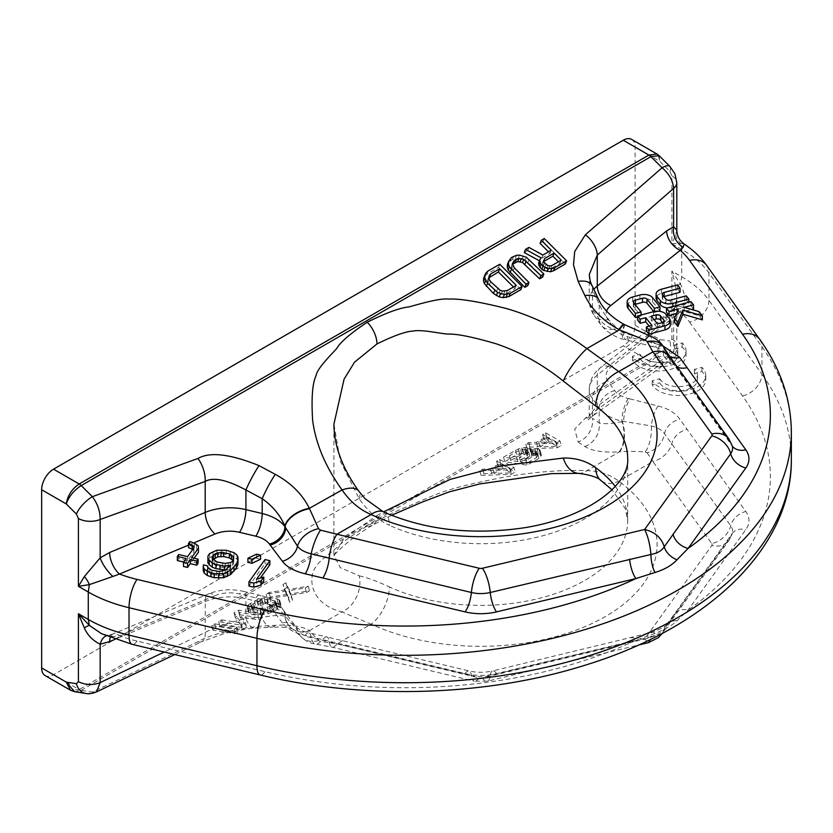 <?xml version="1.0" encoding="UTF-8"?>
<svg xmlns="http://www.w3.org/2000/svg" width="833" height="833" viewBox="0 0 833 833"><rect width="100%" height="100%" fill="white"/><g stroke="black" fill="none" stroke-linecap="round" stroke-linejoin="round"><path stroke-width="0.62" stroke-dasharray="4.17 3.12" d="M631.643 139.403A16.785 9.694 -60 0 1 635.121 147.087L635.121 325.266A16.785 9.694 -60 0 1 623.251 345.82L53.52 674.751A16.785 9.694 -60 0 1 45.128 675.584M53.52 674.751L79.177 689.568L70.503 690.234M662.547 322.517L663.839 324.12L663.839 321.746M654.009 319.57L651.281 320.299L657.497 328.004L662.308 326.703A3.28 1.895 0 0 0 664.203 324.985A3.28 1.895 0 0 0 663.839 324.12M233.125 560.442L233.563 563.941L230.71 566.596L222.536 567.44L214.799 565.034L212.123 562.16L213.133 559.443M662.683 345.716L658.091 344.331A16.785 5.56 -75.6 0 1 653.915 346.882A16.785 5.56 -75.6 0 1 651.385 341.811L621.907 332.075A41.962 24.23 180 0 1 599.198 318.956L592.461 309.574A41.962 24.23 180 0 1 589.275 300.296A41.962 24.23 180 0 1 593.825 289.322M680.04 292.248L677.448 289.041L661.454 293.341A9.392 5.425 0 0 0 656.092 298.245M667.535 307.908A9.33 5.383 0 0 0 672.856 307.46L688.849 303.16L686.257 299.942L670.336 304.232L670.336 300.119M663.88 296.61A3.342 1.926 0 0 0 662.245 298.266A3.342 1.926 0 0 0 662.589 299.12L665.921 303.254A3.405 1.968 0 0 0 670.336 304.232M676.469 313.52L678.374 313L674.543 322.298M702.344 319.872L699.002 315.717L684.257 311.417L691.588 309.449M693.514 308.928L690.921 305.721L666.473 312.302M653.749 311.625L654.394 312.427L658.809 311.24M659.955 310.938L652.499 301.702A9.33 5.383 0 0 0 639.911 299.141L632.747 301.077A9.33 5.383 0 0 0 627.166 306.003M637.578 316.957L641.056 316.019L633.632 306.825L633.632 302.712M634.985 304.378A3.28 1.895 0 0 0 633.33 306.023A3.28 1.895 0 0 0 633.632 306.825M670.315 324.974A9.455 5.456 0 0 0 669.43 322.673L666.025 318.445A9.455 5.456 0 0 0 653.572 315.78L637.578 320.08M649.219 326.12L651.947 329.493L646.387 330.993M269.85 564.805L264.998 563.639L248.942 586.026M263.759 581.205L256.522 583.381L260.281 578.133M260.594 559.245L256.554 558.277L247.942 562.358M225.41 569.991L230.616 569.366L229.929 570.324L225.243 574.218L219.496 575.634L211.884 574.374L208.063 571.782L207.469 569.97L203.429 569.001L203.21 570.626M238.04 561.661L236.978 559.172L233.969 556.777L226.232 554.372L221.849 553.883L216.788 554.341L209.677 557.662L207.969 560.047L207.875 562.816M192.725 549.478L193.954 550.561L193.735 552.185L187.592 560.755L178.699 558.631L177.335 560.536M183.697 562.056L186.217 562.66L183.489 566.471M198.087 563.264L191.621 561.723L194.141 558.214M198.462 552.196L198.212 549.905L194.391 547.312L189.882 545.677L188.518 547.583M662.589 299.12L662.589 295.007M686.257 299.942L686.257 295.83M688.849 303.16L688.849 302.171M677.448 289.041L677.448 284.928M690.921 305.721L690.921 301.608M684.257 311.417L684.257 307.304M699.002 315.717L699.002 311.604M678.374 313L678.374 308.897M654.394 312.427L654.394 311.48M641.056 316.019L641.056 315.03M632.747 301.077L632.747 296.964M639.911 299.141L639.911 295.038M653.572 315.78L653.572 311.667M651.947 329.493L651.947 325.38M651.281 320.299L651.281 316.186M657.497 328.004L657.497 323.891M264.998 563.639L264.998 559.537M256.522 583.381L256.522 579.268M256.554 558.277L256.554 554.164M207.969 560.047L207.969 555.934M209.677 557.662L209.677 553.549M212.998 555.673L212.998 551.561M216.788 554.341L216.788 550.238M221.849 553.883L221.849 549.77M226.232 554.372L226.232 550.259M230.272 555.34L230.272 551.227M233.969 556.777L233.969 552.664M236.978 559.172L236.978 555.059M203.429 569.001L203.429 564.899M207.469 569.97L207.469 565.857M208.063 571.782L208.063 567.679M209.801 573.323L209.801 569.21M211.884 574.374L211.884 570.261M216.726 575.53L216.726 571.417M219.496 575.634L219.496 571.521M222.598 575.259L222.598 571.157M225.243 574.218L225.243 570.105M227.076 572.989L227.076 568.877M229.929 570.324L229.929 566.211M230.616 569.366L230.616 565.253M212.123 562.16L212.123 558.048M212.342 560.536L212.342 558.36M213.061 563.493L213.061 559.38M214.799 565.034L214.799 560.921M216.882 566.086L216.882 561.973M222.536 567.44L222.536 563.327M225.306 567.544L225.306 563.431M228.409 567.169L228.409 563.056M230.71 566.596L230.71 562.494M232.542 565.368L232.542 561.255M233.563 563.941L233.563 559.828M233.781 562.317L233.781 558.204M189.882 545.677L189.882 541.565M194.391 547.312L194.391 543.199M196.473 548.374L196.473 544.261M198.212 549.905L198.212 545.792M191.621 561.723L191.621 557.61M186.217 562.66L186.217 558.547M178.699 558.631L178.699 554.518M187.592 560.755L187.592 556.642M193.735 552.185L193.735 548.072M193.954 550.561L193.954 546.448M669.94 356.753A20.981 15.827 -35.7 0 1 671.783 360.658L664.484 349.87C662.256 346.351 657.893 343.665 651.385 341.811A20.981 4.852 -70.2 0 0 650.125 336.043M684.185 244.027L680.488 243.351L681.748 249.39L681.748 276.806L680.488 284.074C685.111 293.726 686.007 301.494 683.175 307.387L680.269 311.979A16.785 11.089 -128.5 0 0 669.826 312.542L669.826 312.542A16.785 11.089 -128.5 0 0 666.692 319.987L597.282 375.142A41.962 24.23 0 0 0 589.275 389.386A41.962 24.23 0 0 0 592.461 398.653L599.198 408.045A41.962 24.23 0 0 0 621.907 421.154L651.385 425.955C657.289 427.329 661.652 429.911 664.484 433.701L730.708 525.779A24.657 14.234 180 0 1 732.259 533.526A24.657 14.234 180 0 1 730.708 536.671L664.255 629.092L662.308 633.34L728.854 540.575A20.981 15.827 -144.3 0 0 730.708 536.671A16.785 12.662 -144.3 0 1 732.186 533.547L674.47 614.004A16.785 12.662 -144.3 0 0 672.991 617.128M676.812 230.137L675.719 235.145L671.887 243.705L680.488 243.351A16.785 15.942 -125.9 0 1 675.719 235.145M589.275 274.567L592.461 289.905L592.461 309.574A16.785 12.662 -35.7 0 0 594.335 315.645C591.034 311.063 589.347 305.94 589.275 300.296L589.275 274.567M592.044 285.563A20.981 11.141 -25.3 0 1 592.461 289.905L599.198 304.128C603.769 314.989 611.339 324.141 621.918 331.555L621.907 332.075A16.785 5.248 -76.6 0 0 624.427 339.447C619.315 338.854 612.869 335.574 605.112 329.608L601.072 325.037A16.785 12.662 -35.7 0 1 599.198 318.956L599.198 304.128A20.981 11.141 -25.3 0 0 598.781 299.776L598.76 299.745M624.261 324.506A20.981 2.353 -61.8 0 1 622.366 331.805L623.667 332.492A16.785 5.248 -76.6 0 0 626.187 339.864L624.427 339.447A16.785 5.248 -76.6 0 0 628.332 336.824A25.177 14.536 180 0 1 614.712 328.952L607.975 319.57A25.177 14.536 180 0 1 606.57 311.073M663.214 346.538A20.981 14.328 -31.3 0 1 664.484 349.87A16.785 12.776 -33.9 0 0 665.911 353.161L665.911 353.161C664.224 352.057 664.963 350.11 653.915 346.882L626.187 339.864A16.785 5.248 -76.6 0 0 630.092 337.24L628.332 336.824M548.499 251.816L550.061 253.367L541.648 258.23L527.726 250.566L524.269 252.566M539.451 260.791L538.607 262.978M565.368 263.967L543.054 241.716L540.086 243.434M527.778 285.667L513.066 270.996L511.223 266.82L512.555 264.165M542.616 277.108L527.903 262.426L522.145 259.021L518.272 258.272L512.399 259.417L508.422 262.457L507.391 264.55M520.854 289.665L498.55 267.414L486.68 274.265L483.65 278.253M558.464 261.76L560.026 263.311L550.634 268.736L548.666 269.121L546.729 268.747L543.387 266.196L542.502 262.968L543.772 261.489M513.482 286.979L515.044 288.541L506.141 293.685L501.247 294.257L498.842 293.403L496.447 291.8L487.919 282.522L487.492 280.523L488.815 277.868M658.216 155.063L659.736 161.3L659.111 155.667M623.802 324.256A20.981 2.353 -61.8 0 1 621.907 331.555M683.175 307.387A16.785 7.945 -140.2 0 0 674.293 308.085A16.785 7.945 -140.2 0 0 673.605 313.146L673.605 351.516L669.034 361.324L662.089 363.146L650.937 361.397L81.207 690.328A8.392 4.842 -120 0 1 79.177 689.568L648.907 360.637C656.05 355.639 659.663 348.579 659.736 339.479C660.892 349.048 657.966 356.347 650.937 361.397A8.392 4.842 60 0 1 648.907 360.637L623.251 345.82M630.092 398.913L628.332 398.497A25.177 14.536 0 0 1 614.712 390.635L607.975 381.243A25.177 14.536 0 0 1 610.87 367.134L680.269 311.979A104.916 60.57 180 0 1 689.557 322.09A20.981 15.827 144.3 0 0 708.945 300.328A125.898 72.679 180 0 0 681.654 276.743L671.887 271.11L680.488 284.074A16.785 2.416 165.2 0 0 675.719 286.521L671.887 271.11L671.887 338.969L669.899 341.072A16.785 12.422 -81.1 0 1 662.089 363.146L585.38 418.041L574.697 429.13L578.154 441.99A20.981 18.867 124.1 0 0 592.461 418.322L599.198 422.883C603.769 424.205 611.339 423.81 621.918 421.675L623.667 421.581A16.785 5.248 103.4 0 1 630.092 398.913L658.091 406.004C667.899 408.399 675.146 412.793 679.843 419.186L745.827 511.504A41.025 23.678 180 0 1 745.827 529.632L688.11 610.089L677.01 620.783C672.897 624.875 665.546 629.113 654.967 633.507L635.871 640.244A16.785 5.248 -103.4 0 0 631.966 637.62A16.785 5.248 -103.4 0 0 629.602 642.17L490.252 675.501A24.657 14.234 180 0 1 471.384 675.501L311.178 637.682C305.159 636.443 300.598 633.975 297.485 630.279L284.896 615.733A41.962 24.23 0 0 0 262.187 602.623L245.922 598.729A41.962 24.23 0 0 0 205.199 601.509L115.089 639.307M578.154 441.99L584.891 446.54C591.742 450.924 603.102 452.704 618.961 451.892A20.981 10.079 86.7 0 0 621.907 421.675M367.197 526.039A20.981 12.11 -120 0 0 372.611 525.186A20.981 12.11 -120 0 0 376.964 515.575L344.06 538.368L333.939 555.403L340.301 567.7L359.283 575.822A29.374 24.396 -71.7 0 1 342.071 611.984C308.658 603.633 308.106 576.04 316.103 566.679C316.832 563.358 330.555 552.706 336.667 547.76C340.103 543.772 350.276 536.535 367.197 526.039C386.106 515.856 399.996 509.202 408.868 506.068C418.853 501.726 440.001 492.251 448.643 490.158C459.275 486.576 478.538 482.099 506.422 476.747C535.296 471.811 562.108 469.77 586.88 470.645C599.541 470.999 610.162 474.518 618.752 481.203A176.252 101.761 180 0 1 605.445 616.503A176.252 101.761 180 0 1 371.101 624.188A29.374 14.932 -65.3 0 0 389.386 586.932A146.879 84.799 0 0 0 584.672 580.528A146.879 84.799 180 0 0 627.697 520.563L625.312 508.671L611.943 489.731M74.689 691.713L81.207 690.328L92.359 692.077L197.942 641.722C209.854 634.85 230.22 629.686 259.032 626.229L275.286 625.291C291.134 624.479 302.483 626.26 309.355 630.643A20.981 18.867 -55.9 0 1 292.529 628.998A20.981 18.867 -55.9 0 1 292.529 628.988A20.981 18.867 -55.9 0 1 284.896 616.243L285.625 616.743A16.785 12.662 -35.7 0 0 283.751 610.672L283.022 609.652A16.785 12.662 -35.7 0 1 284.896 615.733L284.896 616.243C280.315 614.921 272.745 615.327 262.187 617.451L262.187 602.623A16.785 5.248 -76.6 0 0 259.667 595.251L243.403 591.357A16.785 5.248 -76.6 0 1 245.922 598.729L245.922 618.398L262.187 617.451A20.981 10.079 -93.3 0 0 271.433 627.207L255.169 628.155A20.981 10.079 -93.3 0 1 245.922 618.398C226.711 623.209 213.144 627.915 205.199 632.497L205.199 601.509A16.785 8.059 -112.8 0 1 208.573 593.877L113.038 633.944A16.785 8.059 -112.8 0 0 110.227 637.484M214.727 623.865L237.041 627.374L234.073 629.082L211.759 625.583L214.727 623.865L215.945 628.436L238.259 631.935L235.291 633.653L212.977 630.154L215.945 628.436M221.651 619.867L241.112 622.928L234.021 612.734L238.467 610.162L260.781 613.671L257.813 615.379L238.821 612.401L245.443 622.522L240.997 625.083L218.683 621.585L221.651 619.867L222.869 624.438L242.33 627.499L235.239 617.305L239.685 614.733L261.989 618.232L259.032 619.95L240.039 616.961L246.662 627.082L242.216 629.654L219.902 626.156L222.869 624.438M272.641 606.809L266.768 609.162L260.011 610.277L250.015 609.069L247.234 607.549L248.338 604.81L257.241 599.677L264.051 597.834L269.798 597.646L276.92 598.771L279.711 600.301L278.597 603.03L272.641 606.809L273.859 611.38L267.987 613.723L261.229 614.848L251.233 613.64L248.453 612.109L249.556 609.381L255.512 605.591L261.385 603.248L268.153 602.134L278.139 603.331L280.929 604.862L279.815 607.59L273.859 611.38M282.981 584.464L285.948 582.756L288.926 589.4L308.252 586.255L305.284 587.973L289.343 590.555L291.435 595.959L288.468 597.678L285.958 591.107L266.164 594.168L269.132 592.461L285.073 589.879L282.981 584.464L284.199 589.035L287.166 587.317L290.144 593.96L309.47 590.826L306.502 592.534L290.561 595.116L292.654 600.531L289.686 602.249L287.177 595.678L267.383 598.74L270.35 597.032L286.292 594.45L284.199 589.035M513.992 467.48L510.035 469.76L479.818 470.822L482.786 469.114L490.46 468.864L500.341 463.148L496.624 461.118L499.592 459.399L513.992 467.48L515.211 472.04L511.254 474.331L481.037 475.393L484.004 473.675L491.668 473.425L501.56 467.719L497.842 465.678L500.81 463.971L515.211 472.04M530.277 450.059L535.119 448.997L538.941 449.237L540.284 450.903L539.732 452.267L525.862 460.618L503.549 457.119L518.365 448.914L525.154 447.436L529.444 447.748L530.788 449.414L530.277 450.059L531.496 454.62L538.253 453.506L541.086 454.318L541.502 455.464L538.951 458.337L527.081 465.189L504.767 461.69L516.637 454.828L522.989 452.558L530.663 452.309L532.006 453.975L531.496 454.62M559.984 440.917L556.028 443.208L525.81 444.27L528.778 442.552L536.452 442.313L546.344 436.596L542.627 434.566L545.594 432.848L559.984 440.917L561.203 445.488L557.246 447.769L527.029 448.841L529.996 447.123L537.67 446.873L547.562 441.167L543.845 439.126L546.812 437.419L561.203 445.488M269.798 606.372L275.254 602.863L275.359 601.062L266.831 599.364L262.031 599.698L253.19 603.758L251.149 605.976L251.587 606.778L262.499 608.486L269.798 606.372L271.017 610.933L276.473 607.434L277.014 606.424L275.171 605.05L265.654 603.915L258.365 606.039L254.409 608.329L252.368 610.547L254.2 611.922L261.323 613.046L266.133 612.713L271.017 610.933M510.119 468.323L501.747 463.742L492.844 468.875L510.119 468.323L511.327 472.884L502.965 468.302L494.063 473.446L511.327 472.884M525.977 458.462L536.39 452.111L535.494 450.872L532.631 450.788L528.736 451.996L519.334 457.421L525.977 458.462L527.195 463.033L536.598 457.609L537.639 455.953L535.765 455.297L531.912 455.776L520.552 461.982L527.195 463.033M526.008 449.383L520.719 449.643L509.369 455.849L516.491 456.973L525.883 451.548L526.935 449.893L526.008 449.383L527.227 453.954L521.937 454.214L510.587 460.42L517.71 461.534L527.102 456.109L528.153 454.464L527.227 453.954M556.111 441.761L547.739 437.179L538.847 442.323L556.111 441.761L557.329 446.332L548.957 441.75L540.065 446.884L557.329 446.332M85.695 693.441A16.785 12.422 98.9 0 0 92.359 692.077L96.534 691.89M305.222 635.475A16.785 4.956 -77.4 0 1 308.887 632.799C302.702 631.404 298.308 629.259 295.705 626.385A16.785 12.526 -37.6 0 0 282.397 622.917C287.604 629.154 295.205 633.34 305.222 635.475L465.116 673.564A41.025 23.678 180 0 0 496.52 673.564L635.871 640.244A365.51 211.03 180 0 1 264.977 671.669L137.049 641.077A104.916 60.57 180 0 1 119.535 635.725L112.872 636.641L101.553 633.715L107.926 635.402A16.785 10.444 -97.2 0 0 106.249 635.85M112.872 636.641A16.785 10.444 -97.2 0 0 107.926 635.402L113.038 633.944A16.785 8.059 -112.8 0 1 119.535 635.725L215.07 595.647A16.785 8.059 -112.8 0 0 208.573 593.877C219.693 589.472 231.303 588.629 243.403 591.357A16.785 5.248 -76.6 0 0 239.498 593.981A25.177 14.536 0 0 0 215.07 595.647M659.746 378.703A19.305 11.141 180 0 0 681.04 386.522A19.305 11.141 180 0 0 697.544 375.496A19.305 11.141 180 0 0 694.389 369.394L701.896 367.374A27.531 15.889 180 0 1 705.77 375.496A27.531 15.889 180 0 1 682.821 391.166A27.531 15.889 180 0 1 652.239 380.723L659.746 378.703L659.746 382.816A19.305 11.141 0 0 0 681.04 390.635A19.305 11.141 0 0 0 697.544 379.609A19.305 11.141 0 0 0 694.389 373.507L701.896 371.487A27.531 15.889 180 0 1 705.77 379.609A27.531 15.889 180 0 1 682.821 395.279A27.531 15.889 180 0 1 652.239 384.836L659.746 382.816M640.004 354.223A19.305 11.141 180 0 0 662.724 361.886L655.935 353.463L663.443 351.443L670.232 359.866A19.305 11.141 180 0 0 677.802 351.016A19.305 11.141 180 0 0 674.647 344.914L682.154 342.894A27.531 15.889 180 0 1 686.028 351.016A27.531 15.889 180 0 1 663.078 366.687A27.531 15.889 180 0 1 632.497 356.232L640.004 354.223L640.004 358.325A19.305 11.141 0 0 0 662.724 365.999L655.935 357.576L663.443 355.556L670.232 363.969A19.305 11.141 0 0 0 677.802 355.129A19.305 11.141 0 0 0 674.647 349.017L682.154 347.007A27.531 15.889 180 0 1 686.028 355.129A27.531 15.889 180 0 1 663.078 370.8A27.531 15.889 180 0 1 632.497 360.345L640.004 358.325M652.239 380.723L652.239 384.836M701.896 367.374L701.896 371.487M694.389 369.394L694.389 373.507M632.497 356.232L632.497 360.345M682.154 342.894L682.154 347.007M674.647 344.914L674.647 349.017M670.232 359.866L670.232 363.969M663.443 351.443L663.443 355.556M655.935 353.463L655.935 357.576M662.724 361.886L662.724 365.999M675.719 286.521L676.812 298.381C675.886 305.409 675.053 308.637 674.293 308.085L669.826 312.542L600.426 367.697A16.785 11.089 -128.5 0 0 597.282 375.142L597.282 406.129L589.275 415.126L592.461 418.322L592.461 398.653A16.785 12.662 144.3 0 1 607.975 381.243M671.887 338.969A16.785 9.694 180 0 1 676.812 345.82L676.812 298.381L673.605 313.146L666.692 319.987M585.38 418.041A20.981 14.525 -125.6 0 0 592.523 416.073A20.981 14.525 -125.6 0 0 597.282 406.129L673.605 351.516A16.785 9.694 180 0 0 676.812 345.82L676.812 345.82C677.354 350.631 674.761 355.806 669.034 361.324L592.523 416.073L588.15 419.926L589.275 415.126L589.275 389.386C589.774 377.359 596.563 370.591 600.426 367.697A16.785 11.089 -128.5 0 1 610.87 367.134M584.891 446.54A20.981 18.867 124.1 0 0 599.198 422.883L599.198 408.045A16.785 12.662 144.3 0 1 614.712 390.635M618.961 451.892L619.419 451.871A20.981 10.079 86.7 0 0 622.366 421.644M578.633 473.363L578.623 473.363A29.374 18.388 92.2 0 0 586.88 470.645L619.419 451.871C626.468 451.184 635.069 451.215 645.19 451.965A20.981 8.143 96.7 0 0 651.396 425.955A16.785 5.56 104.4 0 1 658.091 406.004M645.19 451.965L647.137 452.788A20.981 17.118 138.9 0 0 664.484 433.701A16.785 12.776 146.1 0 1 679.843 419.186M647.137 452.788L652.885 461.503A20.981 15.827 144.3 0 0 671.783 443.656A16.785 12.662 144.3 0 1 686.913 429.38M601.499 480.995A29.374 18.774 126 0 0 618.752 481.203L652.885 461.503L711.809 543.626A20.981 15.827 144.3 0 0 730.708 525.779A16.785 12.662 144.3 0 1 745.827 511.504M376.964 515.575L383.534 511.91M359.283 575.822C367.853 577.873 377.89 581.58 389.386 586.932M391.489 515.315L372.611 525.186C345.789 540.94 334.72 554.913 334.439 554.695L333.887 556.111L333.939 424.059L340.301 461.128L359.283 498.863C367.853 511.285 377.89 520.084 389.386 525.259A29.374 14.932 114.7 0 0 383.357 511.837M309.355 630.643L342.071 611.984L371.101 624.188L336.969 643.899A20.981 6.56 -76.6 0 1 332.086 647.168A20.981 6.56 -76.6 0 1 329.139 641.483A16.785 5.248 -76.6 0 0 326.775 636.933L308.887 632.799A16.785 4.956 -77.4 0 1 311.178 637.682A20.981 7.913 -82.2 0 0 315.79 644.107L332.086 647.168L474.331 681.186A20.981 6.56 -76.6 0 1 471.384 675.501A16.785 5.248 -76.6 0 0 469.021 670.95L326.775 636.933A16.785 5.248 -76.6 0 0 322.871 639.557M292.529 628.998L292.716 629.123A20.981 18.867 -55.9 0 0 309.543 630.768L318.529 640.567L320.476 641.379L336.969 643.899L479.214 677.916A4.196 2.426 0 0 0 482.422 677.916L644.627 639.119L648.522 642.628M318.529 640.567A20.981 17.326 -42.2 0 1 300.817 636.474L292.716 629.123A20.981 18.867 -55.9 0 1 285.084 616.378M320.476 641.379A20.981 7.913 -82.2 0 1 315.79 644.107C310.022 643.378 305.034 640.837 300.817 636.474A20.981 17.326 -42.2 0 1 300.817 636.464A20.981 17.326 -42.2 0 1 297.485 630.279A16.785 12.526 -37.6 0 0 295.705 626.385L283.751 610.672A16.785 12.662 -35.7 0 0 270.111 606.747L269.392 605.737A25.177 14.536 0 0 0 255.762 597.865L239.498 593.981M654.967 633.507A16.785 4.352 -106.3 0 0 652.499 632.237A16.785 4.352 -106.3 0 0 650.917 636.797L629.602 642.17M689.557 322.09L742.547 395.956A365.51 211.03 180 0 1 688.11 610.089A16.785 12.662 -144.3 0 0 674.47 614.004L666.15 625.25A16.785 13.401 -142.3 0 0 664.255 629.092C662.485 631.851 658.039 634.423 650.917 636.797L650.531 639.348M677.01 620.783A16.785 13.401 -142.3 0 0 666.202 625.187M662.183 633.507L644.627 639.119L711.809 545.48A20.981 15.827 -144.3 0 0 728.854 540.575L732.186 533.547A16.785 12.662 -144.3 0 1 745.827 529.632M275.286 625.291A20.981 10.079 -93.3 0 1 271.433 627.207L279.742 627.062C293.466 627.926 292.997 629.581 292.695 629.102L292.529 628.988M259.032 626.229A20.981 10.079 -93.3 0 1 255.169 628.155L247.807 628.8L224.723 633.33L201.898 641.639A20.981 9.361 -115.5 0 0 205.199 632.497L164.247 652.031M197.942 641.722A20.981 9.361 -115.5 0 0 201.898 641.639L174.815 654.551M359.283 498.863A29.374 12.984 143.9 0 0 358.7 491.064M237.041 627.374L238.259 631.935M211.759 625.583L212.977 630.154M234.073 629.082L235.291 633.653M241.112 622.928L242.33 627.499M218.683 621.585L219.902 626.156M240.997 625.083L242.216 629.654M245.443 622.522L246.662 627.082M238.821 612.401L240.039 616.961M257.813 615.379L259.032 619.95M260.781 613.671L261.989 618.232M238.467 610.162L239.685 614.733M234.021 612.734L235.239 617.305M269.694 608.163L270.912 612.734M276.598 604.529L277.816 609.1M278.597 603.03L279.815 607.59M279.628 601.738L280.846 606.299M279.711 600.301L280.929 604.862M278.795 599.427L280.013 603.998M276.92 598.771L278.139 603.331M269.798 597.646L271.017 602.217M266.935 597.563L268.153 602.134M264.051 597.834L265.269 602.405M260.167 598.677L261.385 603.248M257.241 599.677L258.459 604.237M254.294 601.03L255.512 605.591M250.337 603.311L251.556 607.882M248.338 604.81L249.556 609.381M247.307 606.101L248.526 610.672M247.234 607.549L248.453 612.109M248.14 608.413L249.359 612.984M250.015 609.069L251.233 613.64M257.137 610.193L258.355 614.754M260.011 610.277L261.229 614.848M262.895 610.006L264.113 614.567M266.768 609.162L267.987 613.723M273.755 604.081L274.973 608.652M267.341 607.434L268.559 612.005M264.915 608.142L266.133 612.713M262.499 608.486L263.717 613.057M260.104 608.475L261.323 613.046M252.982 607.361L254.2 611.922M251.587 606.778L252.805 611.339M251.149 605.976L252.368 610.547M251.681 604.977L252.899 609.537M253.19 603.758L254.409 608.329M257.147 601.478L258.365 606.039M259.594 600.406L260.812 604.977M262.031 599.698L263.249 604.269M264.446 599.354L265.654 603.915M266.831 599.364L268.049 603.935M273.953 600.478L275.171 605.05M275.359 601.062L276.577 605.633M275.796 601.863L277.014 606.424M275.254 602.863L276.473 607.434M285.948 582.756L287.166 587.317M285.073 589.879L286.292 594.45M269.132 592.461L270.35 597.032M266.164 594.168L267.383 598.74M285.958 591.107L287.177 595.678M288.468 597.678L289.686 602.249M291.435 595.959L292.654 600.531M289.343 590.555L290.561 595.116M305.284 587.973L306.502 592.534M308.252 586.255L309.47 590.826M288.926 589.4L290.144 593.96M510.035 469.76L511.254 474.331M499.592 459.399L500.81 463.971M496.624 461.118L497.842 465.678M500.341 463.148L501.56 467.719M490.46 468.864L491.668 473.425M482.786 469.114L484.004 473.675M479.818 470.822L481.037 475.393M501.747 463.742L502.965 468.302M492.844 468.875L494.063 473.446M531.735 449.56L532.953 454.131M530.788 449.414L532.006 453.975M530.371 448.258L531.589 452.819M529.444 447.748L530.663 452.309M527.07 447.373L528.289 451.944M525.154 447.436L526.373 452.007M521.77 447.998L522.989 452.558M518.365 448.914L519.584 453.475M515.419 450.268L516.637 454.828M503.549 457.119L504.767 461.69M525.862 460.618L527.081 465.189M537.733 453.766L538.951 458.337M539.732 452.267L540.95 456.838M540.284 450.903L541.502 455.464M539.867 449.747L541.086 454.318M538.941 449.237L540.159 453.808M537.035 448.935L538.253 453.506M535.119 448.997L536.337 453.569M535.38 453.037L536.598 457.609M519.334 457.421L520.552 461.982M528.736 451.996L529.955 456.557M530.694 451.215L531.912 455.776M532.631 450.788L533.849 455.359M534.547 450.726L535.765 455.297M535.494 450.872L536.712 455.443M536.421 451.382L537.639 455.953M536.39 452.111L537.608 456.671M524.582 449.164L525.8 453.725M526.935 449.893L528.153 454.464M526.893 450.611L528.112 455.182M525.883 451.548L527.102 456.109M516.491 456.973L517.71 461.534M509.369 455.849L510.587 460.42M518.761 450.424L519.979 454.995M520.719 449.643L521.937 454.214M522.666 449.226L523.884 453.787M556.028 443.208L557.246 447.769M545.594 432.848L546.812 437.419M542.627 434.566L543.845 439.126M546.344 436.596L547.562 441.167M536.452 442.313L537.67 446.873M528.778 442.552L529.996 447.123M525.81 444.27L527.029 448.841M547.739 437.179L548.957 441.75M538.847 442.323L540.065 446.884M550.061 253.367L551.279 250.212M541.648 258.23L542.866 255.065M543.054 241.716L544.272 238.55M539.628 260.885L540.846 257.73M527.726 250.566L528.945 247.411M542.502 262.968L543.72 259.813M542.46 264.488L543.678 261.323M543.387 266.196L544.605 263.03M544.813 267.612L546.031 264.457M546.729 268.747L547.947 265.592M548.666 269.121L549.884 265.966M550.634 268.736L551.842 265.581M560.026 263.311L561.244 260.156M508.422 262.457L509.64 259.302M510.421 260.562L511.639 257.397M512.399 259.417L513.617 256.262M515.346 258.469L516.564 255.304M518.272 258.272L519.49 255.106M522.145 259.021L523.363 255.856M525.04 260.344L526.248 257.189M527.903 262.426L529.122 259.261M511.764 265.019L512.982 261.854M511.223 266.82L512.441 263.665M511.66 268.809L512.878 265.654M513.066 270.996L514.284 267.83M484.681 276.171L485.899 273.005M486.68 274.265L487.899 271.11M498.55 267.414L499.769 264.248M515.044 288.541L516.262 285.375M506.141 293.685L507.359 290.519M488.023 278.722L489.242 275.567M487.492 280.523L488.711 277.368M487.919 282.522L489.138 279.357M489.325 284.699L490.543 281.533M496.447 291.8L497.665 288.635M498.842 293.403L500.06 290.248M501.247 294.257L502.466 291.102M503.684 294.351L504.902 291.186M188.518 545.105L193.683 542.949M658.091 344.331L630.092 337.24M665.921 303.254L665.921 299.141M672.856 307.46L672.856 306.471M661.454 293.341L661.454 289.228M652.499 301.702L652.499 297.589M666.025 318.445L666.025 314.333M669.43 322.673L669.43 318.56M662.308 326.703L662.308 322.59M607.975 319.57A16.785 12.662 -35.7 0 1 594.335 315.645L601.072 325.037A16.785 12.662 -35.7 0 0 614.712 328.952M669.794 356.555A16.785 12.776 -33.9 0 1 665.911 353.161L673.272 363.782A16.785 12.662 -35.7 0 1 671.783 360.658L730.708 442.781A16.785 12.662 -35.7 0 0 732.186 445.905L673.272 363.782A16.785 12.662 -35.7 0 0 677.333 367.072M732.259 445.936A24.657 14.234 0 0 0 730.708 442.781A20.981 15.827 -35.7 0 0 728.854 438.876M791.35 432.171A386.491 223.14 0 0 0 761.935 346.778L708.945 272.912A125.898 72.679 0 0 0 681.654 249.338L671.887 243.705L671.887 175.846A16.785 9.694 180 0 1 676.812 182.698M759.592 339.177A20.981 15.827 -35.7 0 1 761.935 346.778L761.935 374.184A386.491 223.14 180 0 1 791.35 459.577M706.603 265.321A20.981 15.827 -35.7 0 1 708.945 272.912L708.945 300.328L761.935 374.184A20.981 15.827 144.3 0 1 742.547 395.956M671.887 175.846L669.899 171.442L659.736 161.3L651.302 156.437M648.907 155.053L635.121 147.087M635.121 325.266L659.736 339.479L669.899 341.072M669.899 171.442A16.785 5.789 134.9 0 0 669.888 166.413M137.049 641.077A20.981 6.56 -76.6 0 1 132.176 644.357M282.397 622.917L270.111 606.747M264.977 671.669A20.981 6.56 -76.6 0 1 260.094 674.949M628.332 398.497A16.785 5.248 103.4 0 0 621.907 421.154L621.918 421.675M615.212 486.347A146.879 84.799 180 0 1 627.697 520.563L627.697 458.889A146.879 84.799 180 0 1 584.672 518.855A146.879 84.799 0 0 1 389.386 525.259M465.116 673.564A16.785 5.248 -76.6 0 1 469.021 670.95C476.892 672.731 484.754 672.731 492.615 670.95A16.785 5.248 -103.4 0 0 490.252 675.501A20.981 6.56 -103.4 0 1 487.305 681.186A20.981 6.56 -103.4 0 1 482.422 677.916M496.52 673.564A16.785 5.248 -103.4 0 0 492.615 670.95L652.499 632.237L663.026 627.676L666.15 625.25M711.809 543.626A4.196 2.426 180 0 1 711.809 545.48M479.214 677.916A20.981 6.56 -76.6 0 1 474.331 681.186L487.305 681.186L638.37 645.065M269.392 605.737A16.785 12.662 -35.7 0 1 283.022 609.652C281.929 606.945 272.079 597.802 259.667 595.251A16.785 5.248 -76.6 0 0 255.762 597.865M662.245 298.266L662.245 294.153M633.33 306.023L633.33 301.921M664.203 324.985L664.203 320.872M705.77 375.496L705.77 379.609M697.544 375.496L697.544 379.609M686.028 351.016L686.028 355.129M677.802 351.016L677.802 355.129"/><path stroke-width="1.25" d="M623.251 140.236L53.52 469.166L79.177 483.983L648.907 155.053L623.251 140.236A16.785 9.694 -60 0 1 631.643 139.403L656.998 154.043L648.907 155.053A8.392 4.842 -120 0 1 650.937 156.635L81.207 485.566C73.825 490.408 68.847 496.53 66.265 503.934C67.608 495.562 71.919 488.909 79.177 483.983A8.392 4.842 -120 0 1 81.207 485.566L92.359 496.697L197.942 458.473A20.981 10.746 70.1 0 1 205.199 481.443C213.144 476.861 226.711 479.704 245.922 489.981L245.922 509.64L262.187 513.534A41.962 24.23 180 0 1 284.896 526.643L297.485 546.136C299.953 549.593 304.524 552.164 311.178 553.851L471.384 592.502A24.657 14.234 0 0 0 490.252 592.502L650.917 554.476C650.021 544.355 647.928 536.025 644.627 529.476C654.925 531.985 661.475 537.743 664.255 546.771L730.708 453.683A24.657 14.234 0 0 0 732.259 445.936L732.186 445.905M70.482 690.224L66.265 682.112L76.428 683.706A16.785 12.422 98.9 0 0 85.695 693.441L74.678 691.713L70.482 690.224L45.128 675.584A16.785 9.694 -60 0 1 41.65 667.899L41.65 489.731A16.785 9.694 -60 0 1 53.52 469.166M260.094 674.949A20.981 6.56 -76.6 0 1 256.949 665.734A386.491 223.14 180 0 0 791.35 459.577C791.954 549.291 705.759 629.082 582.392 666.025C483.911 696.575 362.949 699.887 260.094 674.949L132.176 644.357L101.553 633.715L89.339 625.364L88.277 619.44L88.277 592.024L89.339 584.641A16.785 10.235 57.7 0 0 84.352 576.571L100.158 557.839L109.664 552.498L205.199 512.43A41.962 24.23 180 0 1 245.922 509.64A16.785 5.248 103.4 0 1 239.498 532.308L255.762 536.192A25.177 14.536 180 0 1 269.392 544.064L282.397 561.234C286.531 566.898 294.143 571.084 305.222 573.802L465.116 611.891A41.025 23.678 0 0 0 496.52 611.891L635.871 578.571L654.967 572.5C664.505 569.595 671.856 565.347 677.01 559.776L688.11 548.406A16.785 12.662 35.7 0 1 672.991 534.13M84.352 576.571L78.417 586.338L89.339 584.641L112.872 576.467A16.785 5.029 54.5 0 1 100.158 557.839L100.158 519.469C100.21 511.358 97.617 503.757 92.359 496.697A16.785 5.789 -45.1 0 0 76.428 514.086L66.265 503.934L41.65 489.731M112.872 576.467L119.535 574.041A16.785 8.059 67.2 0 1 109.664 552.498M662.547 322.517L660.496 319.987A3.405 1.968 0 0 0 656.092 319.008L656.092 314.895A3.405 1.968 180 0 1 660.496 315.874L663.839 320.007A3.28 1.895 180 0 1 664.203 320.872A3.28 1.895 180 0 1 662.308 322.59L657.497 323.891L651.281 316.186L656.092 314.895M654.009 319.57L656.092 319.008M213.133 559.443L217.84 556.829L223.713 556.559L229.367 557.912L233.125 560.442M606.57 311.073A25.177 14.536 180 0 1 610.87 305.461L680.269 250.306A104.916 60.57 0 0 1 689.557 260.417L742.547 334.272A365.51 211.03 0 0 1 688.11 548.406L745.827 467.959A41.025 23.678 0 0 0 745.827 449.83L679.843 357.513L662.683 345.716M663.88 296.61A3.342 1.926 0 0 1 664.12 296.538L680.04 292.248L680.04 288.135L677.448 284.928L661.454 289.228A9.392 5.425 0 0 0 656.092 294.132A9.392 5.425 0 0 0 656.998 296.454L660.402 300.682A9.33 5.383 0 0 0 672.856 303.347L688.849 299.047L686.257 295.83L670.336 300.119A3.405 1.968 180 0 1 665.921 299.141L662.589 295.007A3.342 1.926 180 0 1 662.245 294.153A3.342 1.926 180 0 1 664.12 292.425L680.04 288.135M656.092 294.132L656.092 298.245A9.392 5.425 0 0 0 656.998 300.567L660.402 304.795A9.33 5.383 0 0 0 667.535 307.908M666.473 308.189L669.066 311.396L678.374 308.897L674.543 318.185L677.885 322.319L682.925 310.095L702.344 315.759L699.002 311.604L684.257 307.304L693.514 304.816L690.921 301.608L666.473 308.189L666.473 312.302L669.066 315.509L676.469 313.52M674.543 318.185L674.543 322.298L677.885 326.432L682.925 314.208L702.344 319.872L702.344 315.759M691.588 309.449L693.514 308.928L693.514 304.816M634.985 304.378A3.28 1.895 0 0 1 635.34 304.284L642.503 302.358A3.28 1.895 0 0 1 646.97 303.243L653.749 311.625M658.809 311.24L659.955 310.938L659.955 306.825L652.499 297.589A9.33 5.383 0 0 0 639.911 295.038L632.747 296.964A9.33 5.383 0 0 0 627.166 301.89A9.33 5.383 0 0 0 628.04 304.17L635.506 313.406L641.056 311.906L633.632 302.712A3.28 1.895 180 0 1 633.33 301.921A3.28 1.895 180 0 1 635.34 300.172L642.503 298.245A3.28 1.895 180 0 1 646.97 299.13L654.394 308.314L659.955 306.825M627.166 301.89L627.166 306.003A9.33 5.383 0 0 0 628.04 308.283L635.506 317.519L637.578 316.957M637.578 315.967L640.171 319.185L645.721 317.685L651.947 325.38L646.387 326.88L648.98 330.087L664.973 325.786A9.455 5.456 0 0 0 670.315 320.861A9.455 5.456 0 0 0 669.43 318.56L666.025 314.333A9.455 5.456 0 0 0 653.572 311.667L637.578 315.967L637.578 320.08L640.171 323.287L645.721 321.798L649.219 326.12M646.387 326.88L646.387 330.993L648.98 334.2L664.973 329.889A9.455 5.456 0 0 0 670.315 324.974L670.315 320.861M248.942 581.913L248.942 586.026L253.794 587.182L261.031 585.016L263.759 581.205L263.759 577.092L256.522 579.268L269.85 560.692L264.998 559.537L248.942 581.913L253.794 583.079L261.031 580.903L263.759 577.092M260.281 578.133L269.85 564.805L269.85 560.692M247.942 558.245L247.942 562.358L251.983 563.316L260.594 559.245L260.594 555.132L256.554 554.164L247.942 558.245L251.983 559.214L260.594 555.132M207.875 558.704L212.28 563.108L215.976 564.545L224.4 566.003L230.616 565.253L225.243 570.105L219.496 571.521L211.884 570.261L208.063 567.679L207.469 565.857L203.429 564.899L203.21 566.513L204.272 569.001L207.282 571.396L214.206 573.614L223.65 573.635L230.772 570.313L236.364 563.837L237.946 560.317L238.04 557.548L236.978 555.059L233.969 552.664L226.232 550.259L216.788 550.238L209.677 553.549L207.969 555.934L207.875 562.816L209.27 564.826L212.28 567.221L215.976 568.658L225.41 569.991M203.21 566.513L203.21 570.626L204.272 573.114L207.282 575.509L214.206 577.717L223.65 577.748L230.772 574.426L236.364 567.95L237.946 564.43L238.04 557.548M188.518 543.47L193.954 546.448L193.735 548.072L187.592 556.642L178.699 554.518L177.335 556.423L186.217 558.547L183.489 562.358L187.529 563.327L190.257 559.516L196.723 561.057L198.087 559.151L191.621 557.61L198.462 548.083L198.212 545.792L194.391 543.199L189.882 541.565L188.518 543.47L188.518 547.583L192.725 549.478M177.335 556.423L177.335 560.536L183.697 562.056M183.489 562.358L183.489 566.471L187.529 567.429L190.257 563.629L196.723 565.17L198.087 563.264L198.087 559.151M194.141 558.214L198.462 552.196L198.462 548.083M664.12 296.538L664.12 292.425M688.849 302.171L688.849 299.047M660.402 304.795L660.402 300.682M669.066 315.509L669.066 311.396M682.925 314.208L682.925 310.095M677.885 326.432L677.885 322.319M654.394 311.48L654.394 308.314M642.503 302.358L642.503 298.245M635.34 304.284L635.34 300.172M641.056 315.03L641.056 311.906M635.506 317.519L635.506 313.406M664.973 329.889L664.973 325.786M648.98 334.2L648.98 330.087M645.721 321.798L645.721 317.685M640.171 323.287L640.171 319.185M663.839 321.746L663.839 320.007M261.031 585.016L261.031 580.903M253.794 587.182L253.794 583.079M212.123 558.048L212.342 556.423L215.206 553.758L220.953 552.341L229.367 553.799L233.188 556.392L233.781 558.204L232.542 561.255L230.71 562.494L225.306 563.431L216.882 561.973L212.123 558.048M251.983 563.316L251.983 559.214M209.27 564.826L209.27 560.713M237.946 564.43L237.946 560.317M236.364 567.95L236.364 563.837M233.969 571.282L233.969 567.179M230.772 574.426L230.772 570.313M227.44 576.426L227.44 572.313M223.65 577.748L223.65 573.635M218.59 578.206L218.59 574.104M214.206 577.717L214.206 573.614M210.978 576.946L210.978 572.833M207.282 575.509L207.282 571.396M204.272 573.114L204.272 569.001M224.4 570.116L224.4 566.003M220.016 569.626L220.016 565.513M215.976 568.658L215.976 564.545M212.28 567.221L212.28 563.108M212.342 558.36L212.342 556.423M233.188 560.349L233.188 556.392M231.449 558.964L231.449 554.851M229.367 557.912L229.367 553.799M223.713 556.559L223.713 552.446M220.953 556.454L220.953 552.341M217.84 556.829L217.84 552.716M215.206 557.871L215.206 553.758M213.373 559.11L213.373 554.997M192.215 549.03L192.215 544.917M196.723 565.17L196.723 561.057M190.257 563.629L190.257 559.516M187.529 567.429L187.529 563.327M683.175 247.214L680.269 250.306A16.785 11.089 51.5 0 1 666.692 230.908L673.605 226.763L676.812 230.137C676.99 236.02 679.447 240.643 684.185 244.027L683.175 247.214A16.785 13.349 68.7 0 1 673.605 226.763L673.605 188.393L597.282 255.075L589.275 274.567C589.702 279.492 590.628 283.158 592.044 285.563L592.044 285.563A20.981 11.141 -25.3 0 0 578.154 281.377L584.891 295.59C591.742 309.512 603.102 320.84 618.961 329.576A20.981 2.353 -61.8 0 1 623.802 324.256C611.568 317.311 603.227 309.158 598.781 299.776L598.781 299.776A20.981 11.141 -25.3 0 0 584.891 295.59M677.01 559.776A16.785 12.016 31.8 0 1 664.255 546.771C661.871 550.707 657.414 553.268 650.917 554.476A16.785 5.737 80.6 0 0 654.967 572.5M618.961 329.576L619.419 329.826A20.981 2.353 -61.8 0 1 624.261 324.506L650.125 336.043C659.601 339.947 662.808 345.737 663.203 346.538A20.981 14.328 -31.3 0 1 663.214 346.538L669.94 356.753A20.981 15.827 -35.7 0 0 652.885 351.859L711.809 433.983A20.981 15.827 -35.7 0 1 728.854 438.876L669.94 356.753M367.197 322.225A20.981 12.11 60 0 1 376.964 343.956C393.488 335.772 405.65 331.451 413.439 330.993C422.602 329.337 441.198 333.856 448.081 334.075C456.942 333.762 472.998 337.011 496.239 343.821C520.292 352.005 542.647 364.427 563.285 381.077L595.762 406.098A146.879 84.799 180 0 1 627.697 458.889C629.509 483.983 588.681 517.283 524.696 527.716C472.28 535.39 425.174 530.09 383.357 511.837L365.104 498.717L358.7 491.064A29.374 12.984 143.9 0 0 342.071 489.939C325.516 466.959 315.707 443.77 312.646 420.394C311.261 398.143 312.417 383.222 316.103 375.621C316.832 368.967 330.555 355.202 336.667 348.621C340.103 342.353 350.276 333.554 367.197 322.225C386.106 312.875 399.996 307.773 408.868 306.94C418.853 304.222 440.001 297.86 448.643 299.099C459.275 298.433 478.538 301.577 506.422 308.522C535.296 316.998 562.108 330.357 586.88 348.6L619.419 329.826L645.19 340.093A20.981 4.852 -70.2 0 1 650.125 336.043M645.19 340.093L647.137 341.53A20.981 14.328 -31.3 0 1 663.203 346.538M647.137 341.53L652.885 351.859L618.752 371.56A176.252 101.761 180 0 1 605.445 506.86A176.252 101.761 180 0 1 371.101 514.544A29.374 14.932 114.7 0 1 383.357 511.837M188.518 545.105L119.535 574.041A104.916 60.57 0 0 0 137.049 579.404L264.977 609.995A365.51 211.03 0 0 0 635.871 578.571A16.785 5.248 76.6 0 1 629.602 559.182M282.397 561.234A16.785 12.526 142.4 0 0 297.485 546.136A20.981 14.036 149.3 0 1 318.529 528.695L320.476 530.132L336.969 534.245A20.981 6.56 103.4 0 0 329.139 558.485A16.785 5.248 103.4 0 1 322.871 577.873M270.111 545.074A16.785 12.662 144.3 0 0 285.625 527.653L285.084 526.529A20.981 11.141 154.7 0 1 309.543 508.724L318.529 528.695M197.942 458.473C209.854 451.601 230.22 453.985 259.032 465.616A20.981 2.353 118.2 0 0 245.922 489.981L262.187 498.696C272.745 506.11 280.315 515.252 284.896 526.133L284.896 526.643A16.785 12.662 144.3 0 1 269.392 544.064M658.216 155.063L656.998 154.043L659.111 155.667L650.937 156.635L662.089 167.766L585.38 234.781L574.697 251.514L573.51 264.863L578.154 281.377M259.032 465.616L275.286 474.341C291.134 483.067 302.483 494.396 309.355 508.328A20.981 11.141 154.7 0 0 284.896 526.133L285.084 526.529M548.499 251.816L540.086 243.434L541.304 240.268L551.279 250.212L542.866 255.065L528.945 247.411L525.488 249.411L524.269 252.566L539.451 260.791M525.488 249.411L540.846 257.73L538.607 262.978L539.013 265.727L541.846 269.33L543.762 270.465L550.551 271.777L553.497 270.819L565.368 263.967L566.586 260.812L544.272 238.55L541.304 240.268M508.609 261.395L507.391 264.55L507.307 267.591L508.224 270.048L524.811 287.385L527.778 285.667L528.997 282.512L514.284 267.83L512.441 263.665L514.482 260.24L518.917 258.428L523.759 259.375L540.867 275.661L543.834 273.942L526.248 257.189L519.49 255.106L516.564 255.304L511.639 257.397L508.609 261.395L508.526 264.425L509.442 266.893L526.029 284.22L528.997 282.512M512.555 264.165L517.699 261.593L522.541 262.53L539.649 278.816L542.616 277.108L543.834 273.942M484.868 275.098L483.65 278.253L483.567 281.294L484.483 283.761L493.48 293.518L499.238 296.923L503.111 297.673L508.984 296.517L520.854 289.665L522.072 286.51L499.769 264.248L487.899 271.11L485.899 273.005L484.868 275.098L484.785 278.128L487.576 283.251L497.561 292.435L504.329 294.507L510.202 293.362L522.072 286.51M543.772 261.489L552.904 256.21L558.464 261.76M488.815 277.868L498.426 271.964L513.482 286.979M659.111 155.667L669.888 166.413A16.785 5.789 134.9 0 0 662.089 167.766C669.128 173.795 672.97 180.678 673.605 188.393A16.785 9.694 180 0 0 676.812 182.698L676.812 230.137M585.38 234.781A20.981 13.151 48.9 0 1 597.282 255.075L597.282 286.063L666.692 230.908M74.678 691.713L66.265 682.112L41.65 667.899M85.695 693.441L85.695 693.441C88.485 694.139 92.099 693.618 96.534 691.89L100.158 682.591L164.247 652.031M106.249 635.85A16.785 10.444 -97.2 0 0 100.158 644.221C92.671 640.483 87.403 635.058 84.352 627.947L78.417 613.754L89.339 625.364A16.785 3.29 -43.1 0 0 84.352 627.947M110.227 637.484A16.785 8.059 -112.8 0 0 109.664 641.587L100.158 644.221L100.158 682.591A16.785 9.694 0 0 1 78.417 681.602L78.417 613.754L88.183 619.388A125.898 72.679 180 0 0 129.021 635.142A20.981 6.56 -76.6 0 0 132.176 644.357M383.534 511.91L450.195 479.371L502.07 465.741L563.285 458.046A29.374 18.388 92.2 0 0 578.633 473.363L578.633 473.363A29.374 18.388 92.2 0 0 578.643 473.363C590.795 474.977 598.417 477.517 601.499 480.995A29.374 18.774 126 0 1 595.762 467.782A146.879 84.799 180 0 1 615.212 486.347M563.285 458.046C575.832 457.806 586.651 461.045 595.762 467.782M376.964 343.956L354.525 362.178L344.06 379.234L333.939 424.059C333.991 445.645 342.238 467.979 358.7 491.064M650.531 639.348L648.532 642.628L638.37 645.065M648.532 642.628L658.341 637.651L662.183 633.507M595.762 406.098A29.374 18.774 -54 0 1 618.752 371.56L586.88 348.6A29.374 6.976 -53.3 0 0 563.285 381.077M320.476 530.132A20.981 5.113 108.9 0 0 311.178 553.851A16.785 4.956 102.6 0 1 305.222 573.802M275.286 474.341A20.981 2.353 118.2 0 0 262.187 498.696L262.187 513.534A16.785 5.248 103.4 0 1 255.762 536.192M309.355 508.328L342.071 489.939C349.964 501.456 359.637 509.661 371.101 514.544L336.969 534.245L479.214 568.262A4.196 2.426 0 0 0 482.422 568.262L644.627 529.476L711.809 435.836A20.981 15.827 35.7 0 1 730.708 453.683A16.785 12.662 35.7 0 0 745.827 467.959M553.497 270.819L554.716 267.664L566.586 260.812M550.551 271.777L551.769 268.611L554.716 267.664M547.146 271.496L548.364 268.341L551.769 268.611M543.762 270.465L544.98 267.299L548.364 268.341M541.846 269.33L543.064 266.164L544.98 267.299M539.951 267.435L541.169 264.269L543.064 266.164M539.013 265.727L540.232 262.562L541.169 264.269M539.826 259.813L540.232 262.562M544.73 258.48L554.122 253.055L561.244 260.156L551.842 265.581L549.884 265.966L547.947 265.592L544.605 263.03L543.678 261.323L544.73 258.48L543.678 261.187M516.262 285.375L507.359 290.519L502.466 291.102L500.06 290.248L490.543 281.533L489.138 279.357L489.242 275.567L490.741 273.942L499.644 268.809L516.262 285.375M552.904 256.21L554.122 253.055M510.098 272.703L511.316 269.548M524.811 287.385L526.029 284.22M508.224 270.048L509.442 266.893M507.307 267.591L508.526 264.425M539.649 278.816L540.867 275.661M524.936 264.144L526.154 260.979M522.541 262.53L523.759 259.375M520.125 261.677L521.343 258.522M517.699 261.593L518.917 258.428M515.242 262.26L516.46 259.094M513.263 263.405L514.482 260.24M508.984 296.517L510.202 293.362M506.037 297.475L507.255 294.309M503.111 297.673L504.329 294.507M499.238 296.923L500.456 293.757M496.343 295.6L497.561 292.435M493.48 293.518L494.698 290.353M486.357 286.406L487.576 283.251M484.483 283.761L485.701 280.596M483.567 281.294L484.785 278.128M498.426 271.964L499.644 268.809M489.523 277.108L490.741 273.942M76.428 514.086L78.417 518.48L78.417 586.338L88.183 591.971A125.898 72.679 0 0 0 129.021 607.726L256.949 638.317A386.491 223.14 0 0 0 791.35 432.171C791.09 399.299 780.5 368.311 759.592 339.177L706.603 265.321C700.72 257.21 693.243 250.119 684.185 244.027M76.428 683.706L78.417 681.602M78.417 518.48A16.785 9.694 0 0 0 100.158 519.469L205.199 481.443L205.199 512.43A16.785 8.059 67.2 0 0 215.07 533.974A25.177 14.536 180 0 1 239.498 532.308M137.049 579.404A20.981 6.56 103.4 0 0 129.021 607.726L129.021 635.142L256.949 665.734L256.949 638.317A20.981 6.56 103.4 0 1 264.977 609.995M193.683 542.949L215.07 533.974M672.856 306.471L672.856 303.347M656.998 300.567L656.998 296.454M646.97 303.243L646.97 299.13M628.04 308.283L628.04 304.17M660.496 319.987L660.496 315.874M610.87 305.461A16.785 11.089 51.5 0 1 597.282 286.063A41.962 24.23 180 0 0 593.825 289.322M679.843 357.513A16.785 12.776 -33.9 0 1 669.794 356.555M686.913 367.707A16.785 12.662 -35.7 0 1 677.333 367.072M745.827 449.83A16.785 12.662 -35.7 0 1 732.301 446.061M742.547 334.272A20.981 15.827 -35.7 0 1 759.592 339.177M689.557 260.417A20.981 15.827 -35.7 0 1 706.603 265.321M711.809 433.983A4.196 2.426 180 0 1 711.809 435.836M496.52 611.891A16.785 5.248 76.6 0 1 490.252 592.502A20.981 6.56 76.6 0 0 482.422 568.262M465.116 611.891A16.785 5.248 103.4 0 0 471.384 592.502A20.981 6.56 103.4 0 1 479.214 568.262M651.302 156.437L648.907 155.053M115.089 639.307L109.664 641.587M728.854 438.876L732.259 445.936M669.888 166.413L674.897 173.753L676.812 182.698M598.76 299.745L592.044 285.563M791.35 459.577L791.35 432.171M578.623 473.363L551.592 473.623L479.662 483.952L449.143 491.907L422.123 502.101L391.489 515.315M611.943 489.731L601.499 480.995M174.815 654.551L96.493 691.911"/></g></svg>
